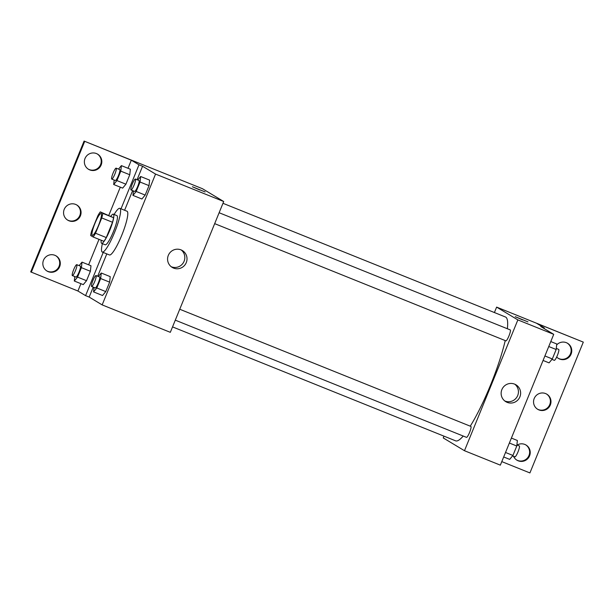 <?xml version="1.0" encoding="UTF-8"?>
<svg xmlns="http://www.w3.org/2000/svg" width="614" height="614" viewBox="0 0 614 614"><rect width="100%" height="100%" fill="white"/><g stroke="black" fill="none" stroke-linecap="round" stroke-linejoin="round"><path stroke-width="0.92" d="M92.269 235.331A11.781 2.042 111.9 0 1 94.886 223.519A11.781 2.042 111.9 0 1 101.11 213.503A11.781 2.042 111.9 0 1 98.608 225.192A11.781 2.042 111.9 0 1 92.315 235.362A11.781 2.042 111.9 0 1 92.269 235.331M95.515 233.236L101.755 217.939A15.204 2.633 111.9 0 0 102.776 213.373L100.297 211.876A15.204 2.633 111.9 0 0 97.918 215.629L91.678 230.925A15.204 2.633 111.9 0 0 90.657 235.492L93.136 236.989A15.204 2.633 111.9 0 0 95.515 233.236L106.276 237.564L112.515 222.268L101.755 217.939M106.276 237.564A15.204 2.633 111.9 0 1 103.896 241.317L93.136 236.989M112.515 222.268A15.204 2.633 111.9 0 0 113.536 217.701L100.297 211.876M101.21 240.235A15.703 2.717 -68.1 0 0 101.617 243.328A15.703 2.717 -68.1 0 0 109.998 229.782A15.703 2.717 -68.1 0 0 113.344 214.194A15.703 2.717 -68.1 0 0 110.904 216.143M113.344 214.194L116.929 215.637A15.703 2.717 111.9 0 1 113.59 231.225A15.703 2.717 111.9 0 1 105.201 244.779A15.703 2.717 111.9 0 1 105.132 244.74M113.536 217.701L102.776 213.373M114.104 214.501A23.555 4.083 111.9 0 1 119.86 208.353A23.555 4.083 111.9 0 1 114.849 231.731A23.555 4.083 111.9 0 1 102.269 252.062A23.555 4.083 111.9 0 1 102.17 252.009A23.555 4.083 111.9 0 1 102.377 243.643M119.86 208.353L127.037 211.239A23.555 4.083 111.9 0 1 122.025 234.617A23.555 4.083 111.9 0 1 109.445 254.948L102.269 252.062M124.604 210.264L132.624 190.616M137.075 179.71L142.563 166.256L138.979 164.813L131.312 160.2L84.087 141.074L202.474 188.721L223.703 201.515L155.549 174.077L142.563 166.256M223.703 201.515L170.324 332.327L102.162 304.897L89.176 297.076L93.236 287.129M97.687 276.223L106.805 253.881M102.162 304.897L155.549 174.077M94.042 287.452L93.558 291.903L102.523 295.511L105.777 291.589L109.63 282.148L110.228 276.63L101.264 273.015L98.378 276.5M133.43 190.939L132.946 195.39L141.911 198.997L145.165 195.075L149.018 185.635L149.616 180.117L140.652 176.502L137.759 179.986M89.176 297.076L85.592 295.633L77.924 291.013L30.7 271.887L84.087 141.074M181 249.867A9.847 9.694 -58.9 0 1 185.589 263.982A9.847 9.694 -58.9 0 1 172.204 267.412A9.847 9.694 -58.9 0 1 181 249.867M199.773 189.964L192.382 186.748L199.773 189.964M171.153 266.683A9.847 9.694 121.1 0 0 181.222 249.959M205.099 191.936L192.382 186.748M85.592 295.633L103.213 252.438M31.291 272.248L84.678 141.427M55.828 255.746A8.834 8.696 -58.9 0 1 58.43 267.62A8.834 8.696 -58.9 0 1 46.718 270.866M97.35 153.999A8.834 8.696 -58.9 0 1 99.952 165.872A8.834 8.696 -58.9 0 1 88.239 169.119M76.589 204.869A8.834 8.696 -58.9 0 1 79.191 216.742A8.834 8.696 -58.9 0 1 67.479 219.996M121.019 208.821L138.979 164.813M114.173 180.055L113.69 184.507L122.662 188.114L125.916 184.192L129.769 174.752L130.368 169.234L121.395 165.626L118.51 169.103M74.785 276.569L74.309 281.02L83.274 284.627L86.528 280.705L90.381 271.265L90.979 265.747L82.015 262.14L79.122 265.616M77.924 291.013L80.918 283.683M88.623 264.803L99.007 239.353M108.816 215.307L120.306 187.17M128.011 168.282L131.312 160.2M54.907 255.309A8.834 8.696 -58.9 0 1 59.021 267.973A8.834 8.696 -58.9 0 1 47.009 271.05A8.834 8.696 -58.9 0 1 54.907 255.309M96.429 153.561A8.834 8.696 -58.9 0 1 100.542 166.225A8.834 8.696 -58.9 0 1 88.531 169.303A8.834 8.696 -58.9 0 1 96.429 153.561M75.668 204.431A8.834 8.696 -58.9 0 1 79.782 217.095A8.834 8.696 -58.9 0 1 67.77 220.18A8.834 8.696 -58.9 0 1 75.668 204.431M222.974 203.295L505.468 316.993A66.742 11.559 111.9 0 1 507.364 328.736M505.222 340.578A66.742 11.559 111.9 0 1 470.255 426.17M463.217 436.04A66.742 11.559 111.9 0 1 455.626 440.837L172.534 326.894M466.463 437.337A5.887 1.021 -68.1 0 0 466.486 437.352A5.887 1.021 -68.1 0 0 469.603 432.348A5.887 1.021 -68.1 0 0 470.915 426.438A5.887 1.021 -68.1 0 0 470.884 426.423L179.741 309.249M219.129 212.736L510.272 329.91A5.887 1.021 111.9 0 1 509.021 335.758A5.887 1.021 111.9 0 1 505.875 340.839A5.887 1.021 111.9 0 1 505.852 340.824M443.968 436.14L443.239 437.928L464.476 450.714L517.855 319.902L496.626 307.107L494.408 312.541M464.476 450.714L500.349 465.151L553.728 334.338L540.75 326.518L544.334 327.96L536.667 323.34L583.3 342.113L496.626 307.107M501.791 461.613L529.913 472.926L583.3 342.113M514.616 384.134A9.847 9.694 -58.9 0 1 519.198 398.248A9.847 9.694 -58.9 0 1 505.813 401.686A9.847 9.694 -58.9 0 1 514.616 384.134M553.728 334.338L517.855 319.902M522.621 319.902L515.23 316.686L522.621 319.902M527.956 321.882L515.23 316.686M504.762 400.95A9.847 9.694 121.1 0 0 514.831 384.226M546.521 394.004A8.834 8.696 -58.9 0 1 549.116 405.877A8.834 8.696 -58.9 0 1 537.411 409.131M567.282 343.134A8.834 8.696 -58.9 0 1 559.093 358.691A8.834 8.696 -58.9 0 1 558.172 358.254M525.761 444.881A8.834 8.696 -58.9 0 1 517.571 460.439A8.834 8.696 -58.9 0 1 516.65 460.001M544.334 327.96L544.096 328.536M545.593 393.566A8.834 8.696 -58.9 0 1 549.707 406.23A8.834 8.696 -58.9 0 1 537.703 409.308A8.834 8.696 -58.9 0 1 545.593 393.566M556.668 344.922A8.834 8.696 -58.9 0 1 570.805 354.754A8.834 8.696 -58.9 0 1 556.683 357.01M517.157 445.043A8.834 8.696 -58.9 0 1 529.283 456.494A8.834 8.696 -58.9 0 1 513.504 456.271M503.687 456.969L509.674 459.379L512.928 455.458L516.781 446.017L517.379 440.491L511.393 438.081M512.928 455.458L505.522 452.472M516.781 446.017L509.374 443.032M516.896 444.943L519.314 445.917A5.887 1.021 111.9 0 1 518.062 451.758A5.887 1.021 111.9 0 1 514.916 456.847A5.887 1.021 111.9 0 1 514.893 456.831M543.075 360.456L549.062 362.866L552.316 358.944L556.169 349.504L556.768 343.978L550.781 341.568M552.316 358.944L544.91 355.959M556.169 349.504L548.762 346.519M556.284 348.43L558.702 349.404A5.887 1.021 111.9 0 1 557.451 355.245A5.887 1.021 111.9 0 1 554.304 360.326A5.887 1.021 111.9 0 1 554.281 360.318M93.558 291.903L96.812 287.981L100.665 278.541L101.264 273.015M96.022 275.556A5.887 1.021 111.9 0 1 94.771 281.396A5.887 1.021 111.9 0 1 91.624 286.477A5.887 1.021 111.9 0 1 91.601 286.469A5.887 1.021 111.9 0 1 92.906 280.56A5.887 1.021 111.9 0 1 96.022 275.556L99.606 276.998A5.887 1.021 111.9 0 1 98.355 282.839A5.887 1.021 111.9 0 1 95.208 287.92A5.887 1.021 111.9 0 1 95.185 287.912M102.523 295.511L105.777 291.589L96.812 287.981M105.777 291.589L109.63 282.148L100.665 278.541M109.63 282.148L110.228 276.63M132.946 195.39L136.201 191.468L140.053 182.028L140.652 176.502M135.41 179.035L138.994 180.485A5.887 1.021 111.9 0 1 137.743 186.326A5.887 1.021 111.9 0 1 134.596 191.407A5.887 1.021 111.9 0 1 134.573 191.399L131.012 189.964A5.887 1.021 111.9 0 1 130.989 189.956A5.887 1.021 111.9 0 1 132.294 184.047A5.887 1.021 111.9 0 1 135.41 179.035A5.887 1.021 111.9 0 1 134.159 184.883A5.887 1.021 111.9 0 1 131.012 189.964M141.911 198.997L145.165 195.075L136.201 191.468M145.165 195.075L149.018 185.635L140.053 182.028M149.018 185.635L149.616 180.117M74.309 281.02L77.556 277.098L81.409 267.658L82.015 262.14M76.773 264.672L80.357 266.115A5.887 1.021 111.9 0 1 79.106 271.964A5.887 1.021 111.9 0 1 75.959 277.044A5.887 1.021 111.9 0 1 75.936 277.029L72.375 275.602A5.887 1.021 111.9 0 1 72.345 275.586A5.887 1.021 111.9 0 1 73.657 269.676A5.887 1.021 111.9 0 1 76.773 264.672A5.887 1.021 111.9 0 1 75.514 270.513A5.887 1.021 111.9 0 1 72.375 275.602M83.274 284.627L86.528 280.705L77.556 277.098M86.528 280.705L90.381 271.265L81.409 267.658M90.381 271.265L90.979 265.747M113.69 184.507L116.944 180.585L120.797 171.145L121.395 165.626M116.153 168.159A5.887 1.021 111.9 0 1 114.902 174A5.887 1.021 111.9 0 1 111.756 179.088A5.887 1.021 111.9 0 1 111.733 179.073A5.887 1.021 111.9 0 1 113.045 173.163A5.887 1.021 111.9 0 1 116.153 168.159L119.745 169.602A5.887 1.021 111.9 0 1 118.494 175.45A5.887 1.021 111.9 0 1 115.348 180.531A5.887 1.021 111.9 0 1 115.317 180.516M122.662 188.114L125.916 184.192L116.944 180.585M125.916 184.192L129.769 174.752L120.797 171.145M129.769 174.752L130.368 169.234M105.201 244.779L101.617 243.328M175.289 320.155L466.486 437.352M505.875 340.839L214.677 223.642M514.916 456.847L512.567 455.895M554.304 360.326L551.948 359.382M95.208 287.92L91.624 286.477M115.348 180.531L111.756 179.088"/></g></svg>
